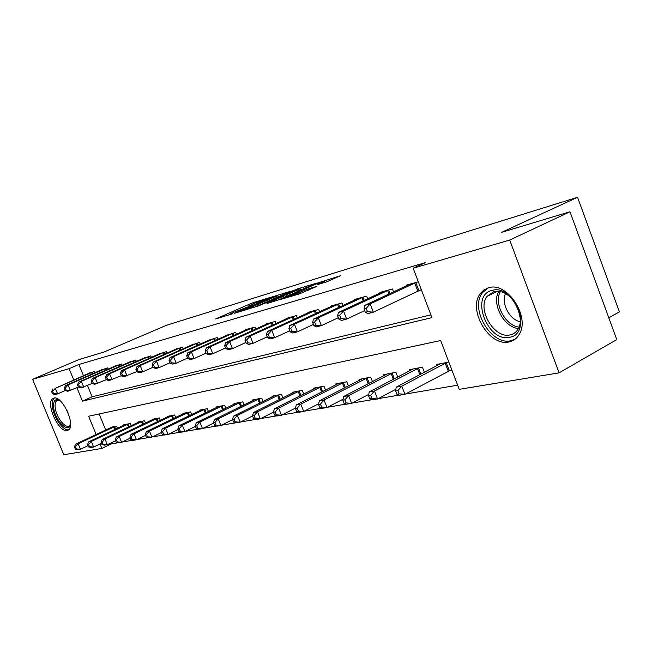 <?xml version="1.0" encoding="UTF-8"?>
<svg xmlns="http://www.w3.org/2000/svg" width="652" height="652" viewBox="0 0 652 652"><rect width="100%" height="100%" fill="white"/><g stroke="black" fill="none" stroke-linecap="round" stroke-linejoin="round"><path stroke-width="0.98" d="M269.39 297.687L251.713 303.18L215.682 318.958L232.805 313.71L230.213 314.003L233.326 312.487L251.289 305.617L248.575 305.967L254.476 303.245L269.39 297.687M509.065 341.925C489.407 347.051 467.37 309.847 480.279 293.636L484.012 289.879L488.747 287.719C506.979 281.55 530.28 316.407 519.424 333.979C517.036 338.315 513.58 340.963 509.065 341.925M67.213 430.524C58.737 433.067 45.118 402.814 52.845 398.576L53.839 398.127C62.079 395.03 76.113 425.536 68.493 429.961L67.213 430.524M326.187 282.047L340.36 275.763L317.711 282.976L280.393 299.496L299.512 293.873L316.758 286.415L308.127 288.909L298.266 293.05C291.151 296.008 287.516 297.255 287.369 296.799L313.816 284.997C320.841 282.08 324.452 280.841 324.639 281.265L317.516 284.574L326.187 282.047M111.019 442.944L111.402 443.873L101.867 448.437L63.806 454.729L32.6 379.317L78.762 359.627L104.173 351.974L166.659 325.201L577.558 197.271L501.714 232.308L569.97 211.761L509.725 240.05L559.09 372.854L459.22 389.358L440.662 340.531L88.639 416.22L96.154 434.534M32.6 379.317L69.112 368.665L73.725 379.896M76.936 387.72L82.437 401.127L431.95 317.622L413.172 268.233L425.283 262.674L78.876 364.476L69.112 368.665M413.172 268.233L509.725 240.05M291.2 291.094L271.118 297.239L234.687 313.245L255.331 306.856L291.2 291.094M297.263 288.975L315.821 283.392L278.632 299.855L266.961 303.539L283.661 296.089L278.208 297.638L256.611 306.685L293.808 290.287L297.41 289.349M78.876 364.476L83.456 375.65M87.482 385.487L92.111 396.783L430.899 314.851M88.264 373.555L94.377 371.591L94.858 372.773M101.337 369.945L107.686 367.899L108.191 369.138M114.915 366.196L121.508 364.069L122.038 365.373M129.023 362.3L135.877 360.091L136.431 361.452M143.701 358.241L150.832 355.943L151.411 357.369M158.974 354.028L166.399 351.632L167.002 353.131M174.883 349.635L182.625 347.133L183.261 348.714M191.476 345.055L199.553 342.439L200.213 344.109M208.787 340.279L217.222 337.549L217.915 339.301M226.863 335.291L235.682 332.43L236.415 334.289M245.771 330.075L245.617 329.676L254.997 327.076L255.771 329.04M265.56 324.614L265.388 324.191L275.217 321.469L276.032 323.555M286.285 318.901L286.114 318.453L296.415 315.601L297.279 317.817M308.029 312.903L307.842 312.43L318.657 309.431L319.578 311.795M330.857 306.611L330.662 306.106L342.031 302.952L343.001 305.478M354.867 299.993L354.655 299.455L366.611 296.138L367.655 298.836M380.132 293.033L379.912 292.455L392.512 288.966L393.621 291.851M419.26 290.458L421.404 289.879M406.775 285.698L406.538 285.079L418.339 281.803M111.402 443.873L118.362 442.692M122.063 442.064L133.098 440.198M136.92 439.546L148.436 437.598M152.397 436.921L164.434 434.884M168.534 434.191L181.126 432.056M185.38 431.339L198.558 429.097M202.976 428.356L216.782 426.009M221.37 425.234L235.853 422.781M240.621 421.974L255.837 419.391M260.8 418.551L276.79 415.846M281.957 414.965L298.787 412.113M304.182 411.2L321.917 408.193M327.548 407.239L346.261 404.069M352.153 403.066L371.917 399.717M378.087 398.674L399.008 395.128M405.471 394.036L457.639 385.193M99.145 413.955L105.73 430.035M110.465 427.818L110.294 427.386L116.675 426.155L117.531 428.25M123.904 425.243L123.717 424.794L130.343 423.515L131.239 425.707M137.849 422.577L137.662 422.105L144.548 420.776L145.477 423.075M152.348 419.806L152.144 419.317L159.308 417.932L160.278 420.344M167.417 416.921L167.214 416.408L174.654 414.974L175.681 417.5M183.106 413.93L182.886 413.384L190.645 411.893L191.712 414.542M199.447 410.809L199.219 410.238L207.295 408.682L208.42 411.469M216.472 407.557L216.236 406.954L224.663 405.332L225.837 408.274M234.247 404.167L233.995 403.531L242.788 401.836L244.027 404.941M252.797 400.621L252.536 399.953L261.729 398.185L263.033 401.461M272.194 396.921L271.917 396.22L281.534 394.362L282.903 397.834M292.487 393.05L292.194 392.308L302.267 390.369L303.718 394.052M313.751 389L313.441 388.209L323.995 386.171L325.527 390.092M336.041 384.762L335.707 383.914L346.791 381.779L348.412 385.943M359.439 380.303L359.089 379.407L370.735 377.166L372.455 381.607M384.036 375.625L383.669 374.672L395.911 372.308L397.744 377.06M409.921 370.703L409.529 369.684L422.431 367.19L424.379 372.284M449.693 370.475L451.893 370.067M437.199 365.519L436.783 364.427L448.861 362.096M608.789 317.785L619.4 311.86L577.558 197.271M569.97 211.761L616.768 339.578L559.09 372.854M100.033 443.971L101.867 448.437M92.111 396.783L82.437 401.127M273.343 296.66L239.145 311.542L252.422 306.733L273.807 297.345L276.701 295.935L273.343 296.66M297.866 289.879L300.23 288.73C300.018 288.339 296.53 289.545 289.773 292.349L281.012 296.407L289.561 293.539L297.866 289.879L298.363 291.142M112.014 427.052L75.583 444.199L78.15 443.743L80.424 449.252L87.939 445.699M76.374 448.959L80.424 449.252L77.849 449.693L75.347 449.138L76.374 448.959L75.461 446.759L74.434 446.938L75.347 449.138M75.461 446.759L78.15 443.743L114.931 426.489M74.434 446.938L75.583 444.199M92.682 372.056L55.314 388.339L89.837 372.846M78.419 387.06L67.816 391.265L65.233 390.54L66.268 390.263L65.339 387.997L64.295 388.274L65.233 390.54L57.604 393.906L55.102 394.55L52.527 393.849L53.529 393.588L52.608 391.363L51.614 391.632L52.527 393.849M52.608 391.363L55.314 388.339L57.604 393.906L53.529 393.588M52.812 389.016L51.614 391.632M125.502 424.452L88.639 441.877L91.313 441.404L93.627 447.019L101.492 443.278M89.495 446.718L93.627 447.019L90.946 447.476L88.427 446.905L89.495 446.718L88.574 444.468L87.507 444.656L88.427 446.905M88.574 444.468L91.313 441.404L128.534 423.865M87.507 444.656L88.639 441.877M139.512 421.746L102.209 439.464L104.988 438.967L107.344 444.697L115.591 440.76M103.138 444.395L107.344 444.697L104.556 445.169L102.03 444.582L103.138 444.395L102.201 442.097L101.084 442.292L102.03 444.582M102.201 442.097L104.988 438.967L142.666 421.143M101.084 442.292L102.209 439.464M154.076 418.943L116.325 436.954L119.218 436.432L121.606 442.284L130.27 438.128M117.327 441.966L121.606 442.284L118.713 442.773L116.17 442.17L117.327 441.966L116.366 439.627L115.217 439.831L116.17 442.17M116.366 439.627L119.218 436.432L157.352 418.307M115.217 439.831L116.325 436.954M105.926 368.388L68.093 384.916L65.493 385.609L102.967 369.211M65.339 387.997L68.093 384.916L70.424 390.589L66.268 390.263M65.493 385.609L64.295 388.274M119.675 364.574L81.37 381.355L78.672 382.08L116.61 365.43M92.136 383.433L81.035 387.842L78.436 387.092L79.511 386.807L78.566 384.493L77.482 384.778L78.436 387.092M78.566 384.493L81.37 381.355L83.741 387.141L79.511 386.807M78.672 382.08L77.482 384.778M133.978 360.613L95.192 377.647L92.38 378.404L130.783 361.501M106.415 379.643L94.784 384.281L92.168 383.506L93.293 383.213L92.323 380.858L91.207 381.151L92.168 383.506M92.323 380.858L95.192 377.647L97.604 383.555L93.293 383.213M92.38 378.404L91.207 381.151M169.218 416.025L131.019 434.338L134.027 433.8L136.464 439.774L145.559 435.381M132.095 439.448L136.464 439.774L133.44 440.279L130.889 439.652L132.095 439.448L131.125 437.06L129.919 437.272L130.889 439.652M131.125 437.06L134.027 433.8L172.625 415.365M129.919 437.272L131.019 434.338M148.852 356.489L109.577 373.792L106.651 374.574L145.535 357.41M121.288 375.699L109.096 380.581L106.463 379.782L107.637 379.472L106.651 377.06L105.485 377.369L106.463 379.782M106.651 377.06L109.577 373.792L112.03 379.823L107.637 379.472M106.651 374.574L105.485 377.369M70.563 423.971C69.202 434.509 55.184 421.021 53.692 407.965C53.048 400.744 55.102 398.258 59.87 400.499L56.814 400.63C55.29 401.803 54.76 404.248 55.249 407.965C56.365 417.443 65.542 429.097 69.34 425.748L70.563 423.987M54.369 398.038C52.494 399.513 51.858 402.537 52.47 407.125C53.774 417.851 63.546 431.437 68.802 429.701M492.089 290.409C514.387 283.473 533.149 333.873 509.636 337.255C487.614 342.879 469.57 295.014 492.089 290.409M514.705 302.063C508.34 293.718 501.421 290.205 493.963 291.534L487.003 296.432C476.799 309.529 494.542 339.097 510.19 334.883C513.727 334.117 516.449 332.047 518.364 328.69C521.135 323.278 521.209 316.856 518.593 309.423M488.038 287.915L482.35 292.805C469.505 308.918 491.396 345.821 510.932 340.711L515.072 339.211M520.41 321.689C509.734 320.173 500.728 303.074 505.577 293.579M184.972 412.985L146.317 431.616L149.455 431.053L151.932 437.15L161.492 432.512M147.482 436.824L151.932 437.15L148.786 437.679L146.227 437.036L147.482 436.824L146.488 434.379L145.241 434.599L146.227 437.036M146.488 434.379L149.455 431.053L188.526 412.3M145.241 434.599L146.317 431.616M201.395 409.815L162.275 428.772L165.543 428.193L168.061 434.419L178.118 429.513M163.53 434.085L168.061 434.419L164.785 434.974L162.218 434.305L163.53 434.085L162.519 431.591L161.207 431.82L162.218 434.305M162.519 431.591L165.543 428.193L205.087 409.106M161.207 431.82L162.275 428.772M218.501 406.514L178.917 425.813L182.332 425.202L184.899 431.567L195.486 426.375M180.27 431.225L184.899 431.567L181.476 432.146L178.901 431.453L180.27 431.225L179.243 428.674L177.882 428.918L178.901 431.453M179.243 428.674L182.332 425.202L222.365 405.772M177.882 428.918L178.917 425.813M236.358 403.075L196.301 422.716L199.871 422.08L202.487 428.592L213.644 423.083M197.76 428.234L202.487 428.592L198.909 429.195L196.333 428.478L197.76 428.234L196.717 425.634L195.29 425.878L196.333 428.478M196.717 425.634L199.871 422.08L240.384 402.3M195.29 425.878L196.301 422.716M255.005 399.48L214.475 419.489L218.216 418.82L220.881 425.479L232.642 419.627M216.048 425.112L220.881 425.479L217.132 426.115L214.557 425.373L216.048 425.112L214.981 422.447L213.489 422.708L214.557 425.373M214.981 422.447L218.216 418.82L259.219 398.665M213.489 422.708L214.475 419.489M164.337 352.202L124.565 369.774L121.516 370.589L160.881 353.156M136.798 371.583L124.01 376.717L121.362 375.894L122.584 375.576L121.582 373.107L120.367 373.433L121.362 375.894M121.582 373.107L124.565 369.774L127.067 375.927L122.584 375.576M121.516 370.589L120.367 373.433M180.474 347.728L140.196 365.576L137.018 366.432L176.871 348.73M152.992 367.28L142.747 371.868L139.552 372.691L136.904 371.836L138.175 371.51L137.156 368.991L135.885 369.325L136.904 371.836M137.156 368.991L140.196 365.576L142.747 371.868L138.175 371.51M137.018 366.432L135.885 369.325M197.303 343.066L156.521 361.2L153.196 362.096L193.546 344.101M169.903 362.781L159.112 367.63L155.779 368.494L153.122 367.606L154.451 367.263L153.407 364.688L152.079 365.038L153.122 367.606M153.407 364.688L156.521 361.2L159.112 367.63L154.451 367.263M153.196 362.096L152.079 365.038M214.875 338.192L173.571 356.628L170.099 357.565L210.946 339.284M187.589 358.078L176.211 363.205L172.731 364.109L170.066 363.188L171.452 362.822L170.392 360.197L169.007 360.564L170.066 363.188M170.392 360.197L173.571 356.628L176.211 363.205L171.452 362.822M170.099 357.565L169.007 360.564M233.229 333.107L191.403 351.852L187.776 352.822L229.129 334.248M206.097 353.139L194.1 358.576L190.457 359.521L187.784 358.567L189.235 358.184L188.159 355.495L186.708 355.878L187.784 358.567M188.159 355.495L191.403 351.852L194.1 358.576L189.235 358.184M187.776 352.822L186.708 355.878M274.5 395.715L233.497 416.098L237.409 415.405L240.123 422.219L252.544 416M235.193 421.844L240.123 422.219L236.203 422.887L233.628 422.113L235.193 421.844L234.109 419.122L232.544 419.391L233.628 422.113M234.109 419.122L237.409 415.405L278.909 394.867M232.544 419.391L233.497 416.098M252.43 327.785L210.074 346.84L206.276 347.858L248.135 328.975M225.494 347.964L212.821 353.734L209.007 354.721L206.334 353.726L207.858 353.327L206.757 350.572L205.233 350.972L206.334 353.726M206.757 350.572L210.074 346.84L212.821 353.734L207.858 353.327M206.276 347.858L205.233 350.972M294.908 391.787L253.424 412.553L257.524 411.828L260.295 418.804L273.473 412.154M255.25 418.421L260.295 418.804L256.187 419.505L253.612 418.698L255.25 418.421L254.141 415.626L252.503 415.911L253.612 418.698M254.141 415.626L257.524 411.828L299.512 390.898M252.503 415.911L253.424 412.553M272.528 322.218L229.651 341.591L225.657 342.667L268.029 323.465M245.845 342.52L232.446 348.649L228.453 349.692L225.771 348.649L227.369 348.233L226.244 345.413L224.655 345.837L225.771 348.649M226.244 345.413L229.651 341.591L232.446 348.649L227.369 348.233M225.657 342.667L224.655 345.837M316.277 387.663L274.321 408.837L278.624 408.07L281.452 415.226L295.519 408.062M276.293 414.827L281.452 415.226L277.133 415.952L274.573 415.12L276.293 414.827L275.16 411.966L273.441 412.268L274.573 415.12M275.16 411.966L278.624 408.07L321.11 386.734M273.441 412.268L274.321 408.837M293.596 316.375L250.181 336.09L245.991 337.214L288.877 317.687M267.222 336.807L253.041 343.327L248.844 344.411L246.171 343.327L247.841 342.895L246.7 340.002L245.022 340.442L246.171 343.327M246.7 340.002L250.181 336.09L253.041 343.327L247.841 342.895M245.991 337.214L245.022 340.442M338.69 383.343L296.261 404.933L300.784 404.126L303.669 411.461L318.689 403.751M298.396 411.053L303.669 411.461L299.138 412.227L296.587 411.363L298.396 411.053L297.239 408.119L295.429 408.437L296.587 411.363M297.239 408.119L300.784 404.126L343.759 382.365M295.429 408.437L296.261 404.933M315.698 310.254L271.754 330.303L267.353 331.485L310.751 311.623M289.7 330.776L274.671 337.728L270.254 338.869L267.589 337.744L269.349 337.28L268.184 334.313L266.423 334.778L267.589 337.744M268.184 334.313L271.754 330.303L274.671 337.728L269.349 337.28M267.353 331.485L266.423 334.778M362.219 378.804L319.325 400.825L324.085 399.986L327.027 407.508L343.074 399.195M321.632 407.092L327.027 407.508L322.259 408.315L319.724 407.41L321.632 407.092L320.45 404.077L318.551 404.411L319.724 407.41M320.45 404.077L324.085 399.986L367.549 377.777M318.551 404.411L319.325 400.825M338.918 303.816L294.443 324.223L289.814 325.462L333.718 305.258M313.368 324.427L297.426 331.835L292.781 333.042L290.124 331.86L291.974 331.379L290.784 328.331L288.934 328.82L290.124 331.86M290.784 328.331L294.443 324.223L297.426 331.835L291.974 331.379M289.814 325.462L288.934 328.82M386.954 374.036L343.604 396.506L348.616 395.617L351.624 403.343L368.779 394.37M346.09 402.912L351.624 403.343L346.603 404.199L344.085 403.254L346.09 402.912L344.892 399.823L342.887 400.173L344.085 403.254M344.892 399.823L348.616 395.617L392.561 372.952M342.887 400.173L343.604 396.506M363.343 297.051L318.339 317.809L313.457 319.121L357.866 298.567M338.315 317.711L321.387 325.633L316.489 326.905L313.848 325.674L315.804 325.161L314.582 322.031L312.634 322.553L313.848 325.674M314.582 322.031L318.339 317.809L321.387 325.633L315.804 325.161M313.457 319.121L312.634 322.553M412.993 369.016L369.195 391.958L374.484 391.013L377.557 398.959L395.886 389.26M371.885 398.511L377.557 398.959L372.259 399.855L369.774 398.869L371.885 398.511L370.654 395.332L368.543 395.699L369.774 398.869M370.654 395.332L374.484 391.013L418.902 367.875M368.543 395.699L369.195 391.958M440.434 363.718L396.212 387.149L401.795 386.155L404.933 394.321L451.714 369.594M399.122 393.857L404.933 394.321L399.334 395.267L396.889 394.24L399.122 393.857L397.859 390.597L395.634 390.98L396.889 394.24M397.859 390.597L401.795 386.155L446.669 362.52M395.634 390.98L396.212 387.149M389.065 289.92L343.539 311.053L338.388 312.43L383.294 291.517M364.664 310.613L346.652 319.097L341.493 320.434L338.869 319.146L340.931 318.608L339.684 315.389L337.63 315.935L338.869 319.146M339.684 315.389L343.539 311.053L346.652 319.097L340.931 318.608M338.388 312.43L337.63 315.935M416.196 282.397L370.157 303.913L364.721 305.372L410.108 284.085M421.298 289.602L373.343 312.186L367.883 313.604L365.299 312.251L367.475 311.68L366.204 308.372L364.028 308.95L365.299 312.251M366.204 308.372L370.157 303.913L373.343 312.186L367.475 311.68M364.721 305.372L364.028 308.95M252.145 304.264L251.713 303.18M255.356 302.862L254.989 301.925M252.862 307.842L252.422 306.733M274.272 298.526L273.807 297.345M283.245 297.817L282.74 296.538M286.619 296.326L286.049 294.875M290.058 294.81L289.561 293.539M322.634 283.131L322.349 282.389M298.689 294.125L298.266 293.05M305.014 291.664L304.476 290.295M308.583 290.083L308.127 288.909M114.874 429.505L113.839 426.97M115.665 429.13L114.638 426.612M92.38 372.186L92.959 373.604M91.573 372.52L92.16 373.955M128.509 427.003L127.425 424.354M129.308 426.628L128.232 423.996M142.666 424.411L141.541 421.64M143.481 424.028L142.356 421.273M157.385 421.722L156.211 418.812M158.208 421.331L157.034 418.445M105.616 368.51L106.227 370.002M104.801 368.861L105.412 370.36M119.365 364.704L120.001 366.261M118.542 365.055L119.177 366.628M133.66 360.743L134.32 362.382M132.821 361.102L133.489 362.748M172.698 418.934L171.46 415.878M173.53 418.535L172.307 415.503M148.534 356.628L149.218 358.339M147.678 356.986L148.371 358.714M67.963 412.594L66.757 409.945M518.487 328.453C503.98 327.703 491.2 303.424 498.878 291.281M500.386 291.55C493.425 303.286 505.373 325.976 519.131 327.084M188.64 416.033L187.344 412.822M189.479 415.626L188.2 412.439M205.25 413.009L203.889 409.635M206.105 412.594L204.761 409.244M222.568 409.872L221.142 406.318M223.44 409.448L222.022 405.919M240.645 406.603L239.154 402.846M241.525 406.172L240.042 402.447M259.537 403.197L257.964 399.228M260.433 402.757L258.868 398.812M164.011 352.333L164.736 354.134M163.147 352.699L163.872 354.517M180.139 347.866L180.906 349.765M179.267 348.241L180.034 350.148M196.969 343.205L197.768 345.201M196.073 343.588L196.88 345.601M214.532 338.339L215.372 340.45M213.62 338.722L214.467 340.849M232.878 333.253L233.766 335.478M231.957 333.645L232.845 335.894M279.284 399.643L277.63 395.446M280.197 399.187L278.551 395.022M252.071 327.932L253 330.295M251.134 328.339L252.071 330.719M299.969 395.935L298.217 391.485M300.89 395.471L299.154 391.053M272.161 322.365L273.147 324.867M271.216 322.773L272.202 325.299M321.64 392.064L319.79 387.329M322.577 391.583L320.743 386.889M293.221 316.53L294.264 319.195M292.259 316.945L293.302 319.627M344.378 388.013L342.414 382.977M345.332 387.524L343.384 382.528M315.315 310.409L316.424 313.245M314.337 310.833L315.446 313.693M368.258 383.775L366.179 378.404M369.228 383.27L367.166 377.94M338.527 303.979L339.7 307.002M337.532 304.411L338.714 307.459M393.384 379.334L391.176 373.588M394.362 378.82L392.17 373.123M362.944 297.214L364.191 300.442M361.933 297.654L363.18 300.914M419.839 374.68L417.484 368.527M420.833 374.158L418.494 368.046M448.25 371.151L445.226 363.188M449.285 370.654L446.253 362.699M388.657 290.091L389.986 293.555M387.63 290.539L388.967 294.028M415.78 282.577L418.845 290.629M414.729 283.033L417.793 291.094M480.279 293.636L482.57 292.495M52.845 398.576L53.88 398.119M277.214 297.239L276.701 295.935M284.174 297.41L283.661 296.089M300.759 290.083L300.23 288.73M325.079 282.389L324.639 281.265M57.661 400.255L56.814 400.63M497.533 291.175L487.003 296.432"/></g></svg>
